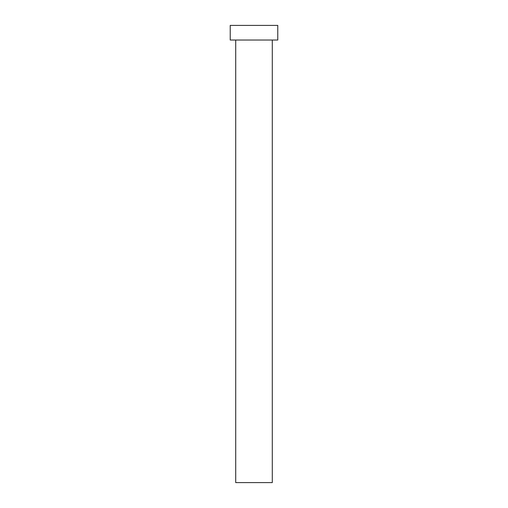 <?xml version="1.0" encoding="UTF-8"?>
<svg xmlns="http://www.w3.org/2000/svg" width="508" height="508" viewBox="0 0 508 508"><rect width="100%" height="100%" fill="white"/><g stroke="black" fill="none" stroke-linecap="round" stroke-linejoin="round"><path stroke-width="0.76" d="M272.288 40.03L272.288 482.6L235.712 482.6L235.712 40.03M277.774 40.03L230.226 40.03L230.226 25.4L277.774 25.4L277.774 40.03"/></g></svg>
